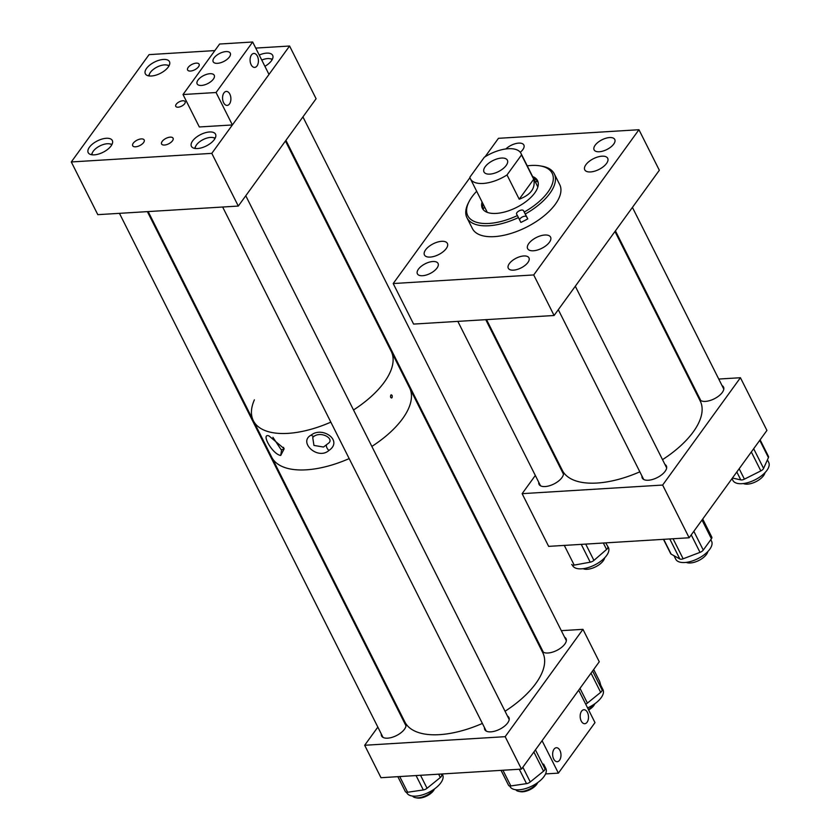 <?xml version="1.0" encoding="UTF-8"?>
<svg xmlns="http://www.w3.org/2000/svg" width="840" height="840" viewBox="0 0 840 840"><rect width="100%" height="100%" fill="white"/><g stroke="black" fill="none" stroke-linecap="round" stroke-linejoin="round"><path stroke-width="1.26" d="M590.52 171.938A12.842 6.048 -26.7 0 0 603.351 166.677A12.842 6.048 -26.7 0 0 607.708 158.298A12.842 6.048 -26.7 0 0 601.944 156.188A12.842 6.048 -26.7 0 0 589.102 161.459A12.842 6.048 -26.7 0 0 584.755 169.838A12.842 6.048 -26.7 0 0 590.52 171.938M533.389 250.772A12.842 6.048 -26.7 0 0 546.231 245.501A12.842 6.048 -26.7 0 0 550.578 237.122A12.842 6.048 -26.7 0 0 544.813 235.011A12.842 6.048 -26.7 0 0 531.982 240.282A12.842 6.048 -26.7 0 0 527.635 248.661A12.842 6.048 -26.7 0 0 533.389 250.772M430.217 257.082A12.842 6.048 -26.7 0 0 443.048 251.811A12.842 6.048 -26.7 0 0 447.394 243.432A12.842 6.048 -26.7 0 0 441.63 241.322A12.842 6.048 -26.7 0 0 428.799 246.593A12.842 6.048 -26.7 0 0 424.452 254.972A12.842 6.048 -26.7 0 0 430.217 257.082M520.275 152.292A11.561 5.45 -26.7 0 0 523.856 145.016A11.561 5.45 -26.7 0 0 518.668 143.115A11.561 5.45 -26.7 0 0 505.848 148.964M599.288 151.746A11.561 5.45 -26.7 0 0 610.848 147A11.561 5.45 -26.7 0 0 614.764 139.461A11.561 5.45 -26.7 0 0 609.577 137.56A11.561 5.45 -26.7 0 0 598.017 142.306A11.561 5.45 -26.7 0 0 594.101 149.846A11.561 5.45 -26.7 0 0 599.288 151.746M513.481 270.144A11.561 5.45 -26.7 0 0 525.042 265.398A11.561 5.45 -26.7 0 0 528.958 257.859A11.561 5.45 -26.7 0 0 523.772 255.959A11.561 5.45 -26.7 0 0 512.211 260.704A11.561 5.45 -26.7 0 0 508.294 268.243A11.561 5.45 -26.7 0 0 513.481 270.144M422.572 275.709A11.561 5.45 -26.7 0 0 434.133 270.963A11.561 5.45 -26.7 0 0 438.05 263.413A11.561 5.45 -26.7 0 0 432.863 261.513A11.561 5.45 -26.7 0 0 421.302 266.259A11.561 5.45 -26.7 0 0 417.386 273.808A11.561 5.45 -26.7 0 0 422.572 275.709M485.09 156.765L498.456 138.316L638.946 129.727L533.705 274.943L554.096 315.494L659.337 170.268L638.946 129.727M554.096 315.494L413.595 324.082L393.204 283.542L533.705 274.943M393.204 283.542L469.959 177.639M476.679 191.268A47.229 22.25 -26.7 0 0 468.951 201.799A47.229 22.25 -26.7 0 0 467.995 216.122A47.229 22.25 -26.7 0 0 517.409 215.576L516.631 214.2A3.864 1.827 153.3 0 1 516.611 214.168A3.864 1.827 153.3 0 1 519.204 210.819A3.864 1.827 153.3 0 1 523.499 210.651L524.276 212.037A47.229 22.25 -26.7 0 0 540.299 165.91A47.229 22.25 -26.7 0 0 527.236 165.847M468.951 201.799L468.174 203.353A48.877 23.016 -26.7 0 0 466.945 217.728A48.877 23.016 -26.7 0 0 467.187 218.169A48.877 23.016 -26.7 0 0 518.438 217.56L517.409 215.576M466.945 217.728L472.416 228.596A48.877 23.016 -26.7 0 0 472.647 229.037A48.877 23.016 -26.7 0 0 526.901 226.958A48.877 23.016 -26.7 0 0 559.745 184.674L554.274 173.806A48.877 23.016 -26.7 0 0 554.043 173.355A48.877 23.016 -26.7 0 0 542.01 166.215L540.299 165.91M482.066 201.989A30.87 14.543 -26.7 0 0 482.381 208.341A30.87 14.543 -26.7 0 0 482.538 208.625A30.87 14.543 -26.7 0 0 516.799 207.302A30.87 14.543 -26.7 0 0 537.537 180.6A30.87 14.543 -26.7 0 0 537.39 180.316A30.87 14.543 -26.7 0 0 532.623 176.568M518.438 217.56L520.884 222.422A48.877 23.016 -26.7 0 0 527.762 218.873L524.276 212.037M525.315 214.011A48.877 23.016 -26.7 0 0 554.274 173.806M537.957 181.65A30.87 14.543 -26.7 0 0 533.642 178.573M483.084 204.005A30.87 14.543 -26.7 0 0 482.969 209.307M538.02 181.839A36.015 16.957 -26.7 0 0 535.091 181.461M484.533 206.892A36.015 16.957 -26.7 0 0 483.094 209.465M527.762 218.873L526.606 216.815A3.864 1.827 -26.7 0 0 522.732 216.783A3.864 1.827 -26.7 0 0 519.614 219.891M489.867 174.122A13.083 6.163 -26.7 0 0 502.95 168.746A13.083 6.163 -26.7 0 0 507.381 160.209A13.083 6.163 -26.7 0 0 501.512 158.056A13.083 6.163 -26.7 0 0 488.429 163.433A13.083 6.163 -26.7 0 0 483.998 171.969A13.083 6.163 -26.7 0 0 489.867 174.122M469.854 177.209A28.297 13.325 -26.7 0 0 470.411 178.804A28.297 13.325 -26.7 0 0 483.105 183.456A28.297 13.325 -26.7 0 0 507.014 174.951L519.215 199.206L533.715 179.203L521.514 154.948A28.297 13.325 -26.7 0 0 520.968 153.374A28.297 13.325 -26.7 0 0 508.274 148.722A28.297 13.325 -26.7 0 0 484.323 157.238L469.854 177.209M533.715 179.203C535.658 188.171 530.827 194.838 519.215 199.206M521.514 154.948L507.014 174.951M541.632 648.774A13.503 6.363 -26.7 0 0 541.926 650.79A13.503 6.363 -26.7 0 0 552.3 652.207A13.503 6.363 -26.7 0 0 564.837 644.059A13.503 6.363 -26.7 0 0 566.055 638.652A13.503 6.363 -26.7 0 0 564.617 637.214M484.491 727.629A13.503 6.363 -26.7 0 0 484.785 729.635A13.503 6.363 -26.7 0 0 495.159 731.052A13.503 6.363 -26.7 0 0 507.685 722.904A13.503 6.363 -26.7 0 0 508.904 717.507A13.503 6.363 -26.7 0 0 507.465 716.069M381.276 733.94A13.503 6.363 -26.7 0 0 381.581 735.945A13.503 6.363 -26.7 0 0 391.955 737.373A13.503 6.363 -26.7 0 0 404.481 729.225A13.503 6.363 -26.7 0 0 405.699 723.818A13.503 6.363 -26.7 0 0 404.261 722.379M561.32 630.662L582.96 629.339L599.267 661.773L521.482 769.115L505.166 736.67L364.675 745.269L377.843 727.094M521.482 769.115L380.982 777.703L364.675 745.269M394.842 703.647L395.315 702.986M532.591 632.415L533.379 632.373M582.96 629.339L505.166 736.67M442.187 773.955L442.628 774.827A20.044 9.44 153.3 0 1 436.737 787.164A20.044 9.44 153.3 0 1 417.89 795.911A20.044 9.44 153.3 0 1 406.812 792.834L406.539 792.288M399.735 776.559L407.631 792.256L423.318 789.947L416.073 775.562M407.631 792.256A4.116 1.943 153.3 0 1 405.363 791.626A4.116 1.943 153.3 0 1 405.3 791.469L397.856 776.675L405.363 791.626M441.221 774.018L441.725 775.026L441.431 774.008M441.725 775.026A4.116 1.943 153.3 0 1 440.318 777.514L438.648 774.175M420.525 775.288L427.056 788.267L440.318 777.514M427.056 788.267A4.116 1.943 153.3 0 1 423.318 789.947M599.508 681.114A4.116 1.943 153.3 0 1 599.592 681.261A4.116 1.943 153.3 0 1 599.655 681.429L593.67 669.512M592.589 671.002L602.07 689.871L599.655 681.429M602.07 689.871A4.116 1.943 153.3 0 1 600.674 692.349L591.024 673.155M579.999 688.37L587.412 703.101L600.674 692.349M587.412 703.101A4.116 1.943 153.3 0 1 585.7 704.151M600.747 685.24L602.973 689.661A20.044 9.44 153.3 0 1 587.601 707.91M543.606 764.085L545.832 768.505A20.044 9.44 153.3 0 1 539.942 780.843A20.044 9.44 153.3 0 1 521.094 789.59A20.044 9.44 153.3 0 1 510.017 786.524L509.744 785.977M502.94 770.249L510.846 785.946L526.523 783.636L519.288 769.24M510.846 785.946A4.116 1.943 153.3 0 1 508.568 785.316A4.116 1.943 153.3 0 1 508.505 785.159L501.06 770.353M535.437 749.847L544.929 768.716L543.722 764.495M544.929 768.716A4.116 1.943 153.3 0 1 543.533 771.194L533.873 752.01M522.858 767.214L530.26 781.946L543.533 771.194M530.26 781.946A4.116 1.943 153.3 0 1 526.523 783.636M198.513 66.78A6.426 3.024 -26.7 0 0 199.101 64.207A6.426 3.024 -26.7 0 0 194.156 63.525A6.426 3.024 -26.7 0 0 188.191 67.41A6.426 3.024 -26.7 0 0 187.603 69.983A6.426 3.024 -26.7 0 0 192.549 70.665A6.426 3.024 -26.7 0 0 198.513 66.78M143.609 142.548A6.426 3.024 -26.7 0 0 144.186 139.976A6.426 3.024 -26.7 0 0 139.241 139.293A6.426 3.024 -26.7 0 0 133.276 143.178A6.426 3.024 -26.7 0 0 132.699 145.751A6.426 3.024 -26.7 0 0 137.634 146.422A6.426 3.024 -26.7 0 0 143.609 142.548M172.494 140.774A6.426 3.024 -26.7 0 0 173.082 138.201A6.426 3.024 -26.7 0 0 168.137 137.529A6.426 3.024 -26.7 0 0 162.172 141.414A6.426 3.024 -26.7 0 0 161.584 143.987A6.426 3.024 -26.7 0 0 166.53 144.659A6.426 3.024 -26.7 0 0 172.494 140.774M184.643 103.73A5.24 2.468 -26.7 0 0 185.115 101.64A5.24 2.468 -26.7 0 0 181.094 101.084A5.24 2.468 -26.7 0 0 176.232 104.244A5.24 2.468 -26.7 0 0 175.76 106.344A5.24 2.468 -26.7 0 0 179.781 106.89A5.24 2.468 -26.7 0 0 184.643 103.73M264.904 66.318A13.503 6.363 -26.7 0 0 271.457 60.743A13.503 6.363 -26.7 0 0 272.675 55.346A13.503 6.363 -26.7 0 0 259.234 55.041M168.252 67.053A13.503 6.363 -26.7 0 0 169.47 61.656A13.503 6.363 -26.7 0 0 159.096 60.239A13.503 6.363 -26.7 0 0 146.559 68.386A13.503 6.363 -26.7 0 0 145.341 73.784A13.503 6.363 -26.7 0 0 155.715 75.212A13.503 6.363 -26.7 0 0 168.252 67.053M214.316 139.587A13.503 6.363 -26.7 0 0 215.534 134.19A13.503 6.363 -26.7 0 0 205.16 132.773A13.503 6.363 -26.7 0 0 192.623 140.921A13.503 6.363 -26.7 0 0 191.405 146.317A13.503 6.363 -26.7 0 0 201.779 147.746A13.503 6.363 -26.7 0 0 214.316 139.587M111.101 145.908A13.503 6.363 -26.7 0 0 112.319 140.501A13.503 6.363 -26.7 0 0 101.945 139.083A13.503 6.363 -26.7 0 0 89.418 147.231A13.503 6.363 -26.7 0 0 88.2 152.639A13.503 6.363 -26.7 0 0 98.574 154.056A13.503 6.363 -26.7 0 0 111.101 145.908M211.796 153.363L238.297 206.062L316.092 98.732L289.58 46.022L211.796 153.363L71.295 161.952L149.09 54.621L214.851 50.589M238.297 206.062L97.808 214.662L71.295 161.952M255.738 48.09L289.58 46.022M486.528 319.62L562.338 470.369A77.175 36.351 -26.7 0 0 587.275 483.021A77.175 36.351 -26.7 0 0 639.849 471.818M662.519 459.648A77.175 36.351 -26.7 0 0 700.224 401.016L614.964 231.494M664.933 464.447A13.503 6.363 153.3 0 1 666.372 465.895A13.503 6.363 153.3 0 1 665.154 471.293A13.503 6.363 153.3 0 1 652.627 479.441A13.503 6.363 153.3 0 1 642.254 478.023A13.503 6.363 153.3 0 1 641.949 476.018M561.771 470.788A13.503 6.363 153.3 0 1 563.168 472.206A13.503 6.363 153.3 0 1 561.95 477.603A13.503 6.363 153.3 0 1 549.423 485.762A13.503 6.363 153.3 0 1 539.049 484.334A13.503 6.363 153.3 0 1 538.755 482.286M722.043 385.581A13.503 6.363 153.3 0 1 723.513 387.041A13.503 6.363 153.3 0 1 722.295 392.448A13.503 6.363 153.3 0 1 709.769 400.596A13.503 6.363 153.3 0 1 699.395 399.179A13.503 6.363 153.3 0 1 699.09 397.205M535.322 475.461L522.134 493.657L662.634 485.058L689.147 537.768L766.931 430.427L740.428 377.727L718.756 379.05M662.634 485.058L740.428 377.727M690.827 380.762L690.06 380.804M522.134 493.657L548.646 546.368L689.147 537.768M552.783 451.364L552.321 452.004M583.097 568.68A12.863 6.058 -26.7 0 0 587.223 569.279A12.863 6.058 -26.7 0 0 604.663 557.833M743.4 483.546A12.863 6.058 -26.7 0 0 747.526 484.144A12.863 6.058 -26.7 0 0 764.967 472.7M686.27 562.37A12.863 6.058 -26.7 0 0 690.396 562.968A12.863 6.058 -26.7 0 0 707.837 551.523M710.808 539.669L711.575 541.212A20.044 9.44 153.3 0 1 709.769 549.234A20.044 9.44 153.3 0 1 691.163 561.33A20.044 9.44 153.3 0 1 675.759 559.22L674.005 555.734M702.712 519.047L711.816 537.138A4.116 1.943 153.3 0 1 711.449 538.787L702.009 520.023M693.829 531.3L703.269 550.074L711.449 538.787M703.269 550.074A4.116 1.943 153.3 0 1 700.025 552.363L691.236 534.881M673.071 538.755L683.141 558.789L700.025 552.363M683.141 558.789A4.116 1.943 153.3 0 1 679.844 558.989L669.764 538.954M663.695 539.322L671.139 554.127L679.844 558.989M671.139 554.127A4.116 1.943 153.3 0 1 670.698 553.686L663.474 539.343M767.424 459.837L768.705 462.378A20.044 9.44 153.3 0 1 759.528 477.204A20.044 9.44 153.3 0 1 737.415 483.399A20.044 9.44 153.3 0 1 732.889 480.396L732.008 478.632M732.438 478.034L740.786 479.892L736.817 471.986M760.126 439.834L768.495 456.477A4.116 1.943 153.3 0 1 768.432 457.59L759.759 440.328M753.679 448.718L763.591 468.426L768.432 457.59M763.591 468.426A4.116 1.943 153.3 0 1 760.841 470.894L751.327 451.973M739.169 468.741L744.408 479.157L760.841 470.894M744.408 479.157A4.116 1.943 153.3 0 1 740.786 479.892M605.703 542.871L608.401 547.523A20.044 9.44 153.3 0 1 602.889 559.524A20.044 9.44 153.3 0 1 584.63 568.449A20.044 9.44 153.3 0 1 572.586 565.53L572.324 565.026M564.301 545.401L574.214 565.11L590.216 562.18L581.259 544.373M574.214 565.11A4.116 1.943 153.3 0 1 571.736 564.512A4.116 1.943 153.3 0 1 571.704 564.449L571.736 564.512M607.782 547.008A4.116 1.943 153.3 0 1 606.585 549.454L603.341 543.018M585.722 544.1L593.922 560.396L606.585 549.454M593.922 560.396A4.116 1.943 153.3 0 1 590.216 562.18M257.029 65.94A6.993 4.158 -93.5 0 1 254.678 67.41A6.993 4.158 -93.5 0 1 250.435 62.811A6.993 4.158 -93.5 0 1 251.486 54.915A6.993 4.158 -93.5 0 1 253.827 53.445A6.993 4.158 -93.5 0 1 258.069 58.034A6.993 4.158 -93.5 0 1 257.029 65.94M229.499 103.929A6.993 4.158 -93.5 0 1 227.157 105.399A6.993 4.158 -93.5 0 1 222.915 100.8A6.993 4.158 -93.5 0 1 223.954 92.894A6.993 4.158 -93.5 0 1 226.296 91.423A6.993 4.158 -93.5 0 1 230.538 96.023A6.993 4.158 -93.5 0 1 229.499 103.929M217.476 63.326A9.566 4.505 -26.7 0 0 227.041 59.399A9.566 4.505 -26.7 0 0 230.276 53.162A9.566 4.505 -26.7 0 0 225.981 51.587A9.566 4.505 -26.7 0 0 216.416 55.514A9.566 4.505 -26.7 0 0 213.181 61.761A9.566 4.505 -26.7 0 0 217.476 63.326M201.442 85.449A9.566 4.505 -26.7 0 0 211.008 81.522A9.566 4.505 -26.7 0 0 214.242 75.285A9.566 4.505 -26.7 0 0 209.947 73.71A9.566 4.505 -26.7 0 0 200.382 77.637A9.566 4.505 -26.7 0 0 197.148 83.885A9.566 4.505 -26.7 0 0 201.442 85.449M232.386 124.95L199.322 126.966L183.015 94.532L219.618 44.026L252.672 42L268.989 74.434L232.386 124.95L216.069 92.516L252.672 42M183.015 94.532L216.069 92.516M554.033 749.196A6.993 4.158 -93.5 0 1 556.385 747.726A6.993 4.158 -93.5 0 1 560.626 752.315A6.993 4.158 -93.5 0 1 559.577 760.221A6.993 4.158 -93.5 0 1 557.235 761.691A6.993 4.158 -93.5 0 1 552.993 757.092A6.993 4.158 -93.5 0 1 554.033 749.196M581.563 711.207A6.993 4.158 -93.5 0 1 583.905 709.737A6.993 4.158 -93.5 0 1 588.147 714.336A6.993 4.158 -93.5 0 1 587.107 722.232A6.993 4.158 -93.5 0 1 584.766 723.702A6.993 4.158 -93.5 0 1 580.524 719.114A6.993 4.158 -93.5 0 1 581.563 711.207M545.559 773.913L558.39 773.136L542.073 740.702L578.676 690.186L594.993 722.621L558.39 773.136M314.318 428.306A77.175 36.351 -26.7 0 0 330.844 422.142A77.175 36.351 153.3 0 1 253.334 420.683A77.175 36.351 -26.7 0 0 314.318 428.306M353.524 409.973A77.175 36.351 -26.7 0 0 391.219 351.341A77.175 36.351 153.3 0 1 384.269 382.221A77.175 36.351 153.3 0 1 353.524 409.973M332.661 464.762A77.175 36.351 -26.7 0 0 349.178 458.598A77.175 36.351 153.3 0 1 271.677 457.149A77.175 36.351 -26.7 0 0 332.661 464.762M371.858 446.429A77.175 36.351 -26.7 0 0 409.563 387.796A77.175 36.351 153.3 0 1 402.602 418.677A77.175 36.351 153.3 0 1 371.858 446.429M148.166 211.575L404.87 721.98A77.175 36.351 -26.7 0 0 465.854 729.593A77.175 36.351 -26.7 0 0 482.381 723.429M505.05 711.26A77.175 36.351 -26.7 0 0 542.755 652.627L285.443 141.015M269.01 435.929L284.204 448.728L280.718 455.448C272.454 454.419 260.442 432.716 269.01 435.929L268.937 435.918M272.927 437.304L281.096 449.663L283.322 449.547L283.594 447.332M390.768 395.147C392.091 394.716 392.522 395.567 392.038 397.677C390.684 398.108 390.254 397.268 390.768 395.147L391.304 394.81M314.202 436.159L312.721 437.504L313.95 445.421L323.505 447.038L328.356 443.32C334.635 439.016 321.972 431.12 314.202 436.159L314.202 436.159A4.116 2.026 -122.4 0 1 311.272 435.026C322.518 426.058 343.434 440.706 328.892 450.492C317.73 460.499 297.769 441.956 311.272 435.026M392.038 397.677L391.493 398.013M253.334 420.683A77.175 36.351 153.3 0 1 254.384 399.861M594.867 703.742L594.573 704.319A11.214 5.282 153.3 0 1 588.641 710M588.347 709.401A12.863 6.058 -26.7 0 0 594.71 703.847M272.129 59.703A11.214 5.282 -26.7 0 0 269.861 58.684A11.214 5.282 -26.7 0 0 263.812 59.315A11.214 5.282 -26.7 0 0 261.765 60.06M269.861 58.684L271.572 58.979A12.863 6.058 153.3 0 1 272.401 59.178M537.726 782.586L537.432 783.163A11.214 5.282 153.3 0 1 526.533 791.049A11.214 5.282 153.3 0 1 520.485 791.69L518.784 791.385A12.863 6.058 -26.7 0 0 525.714 790.661A12.863 6.058 -26.7 0 0 537.569 782.702M214.988 138.547A11.214 5.282 -26.7 0 0 212.709 137.529A11.214 5.282 -26.7 0 0 206.661 138.159A11.214 5.282 -26.7 0 0 195.773 146.055A11.214 5.282 -26.7 0 0 195.237 148.481M212.709 137.529L214.421 137.834A12.863 6.058 153.3 0 1 215.261 138.033M194.649 148.386A12.863 6.058 153.3 0 1 194.996 147.599L195.773 146.055M515.76 789.736A12.863 6.058 -26.7 0 0 518.784 791.385M168.924 66.013A11.214 5.282 -26.7 0 0 166.646 64.995A11.214 5.282 -26.7 0 0 160.597 65.625A11.214 5.282 -26.7 0 0 149.709 73.521A11.214 5.282 -26.7 0 0 149.173 75.947M166.646 64.995L168.357 65.299A12.863 6.058 153.3 0 1 169.197 65.499M148.585 75.852A12.863 6.058 153.3 0 1 148.932 75.064L149.709 73.521M434.511 788.897L434.228 789.474A11.214 5.282 153.3 0 1 423.329 797.37A11.214 5.282 153.3 0 1 417.281 798L415.569 797.696A12.863 6.058 -26.7 0 0 422.51 796.971A12.863 6.058 -26.7 0 0 434.364 789.012M111.783 144.858A11.214 5.282 -26.7 0 0 109.505 143.84A11.214 5.282 -26.7 0 0 103.457 144.48A11.214 5.282 -26.7 0 0 92.558 152.366A11.214 5.282 -26.7 0 0 92.022 154.802M109.505 143.84L111.216 144.144A12.863 6.058 153.3 0 1 112.046 144.344M91.445 154.707A12.863 6.058 153.3 0 1 91.781 153.919L92.558 152.366M412.556 796.047A12.863 6.058 -26.7 0 0 415.569 797.696M526.606 216.815L523.499 210.651M280.718 455.448L281.579 449.894M326.445 445.337A4.116 1.659 53.3 0 0 328.892 450.492M487.294 212.373L470.411 178.804M537.852 186.942L520.968 153.374M593.68 669.49L599.592 681.261M501.05 770.364L508.568 785.316M457.832 321.373L540.519 485.793M485.762 319.673L563.472 474.169M615.426 230.853L700.802 400.596M632.425 207.407L723.807 389.099M558.296 309.687L643.692 479.462M575.295 286.23L666.666 467.901M302.925 116.897L566.349 640.668M285.925 140.353L543.365 652.228M245.774 195.752L509.208 719.513M222.653 207.029L486.224 731.073M147.378 211.628L405.993 725.833M119.448 213.339L383.019 737.394"/></g></svg>
